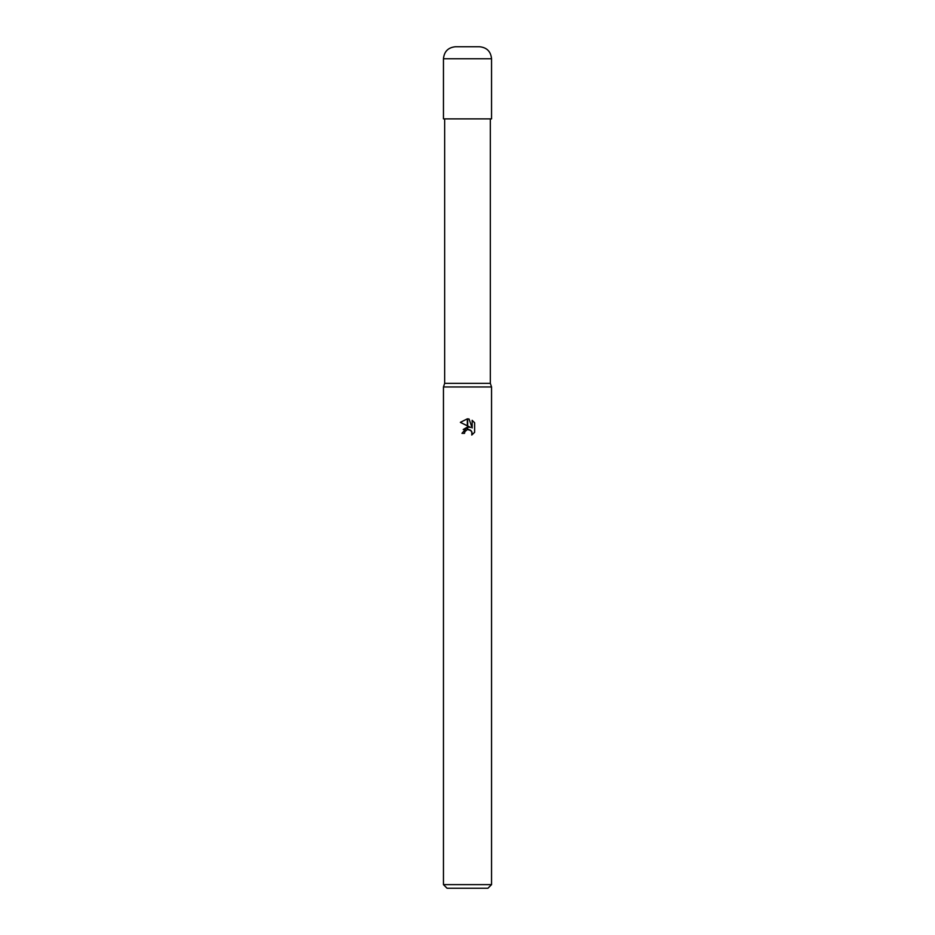 <?xml version="1.0" encoding="UTF-8"?>
<svg xmlns="http://www.w3.org/2000/svg" width="935" height="935" viewBox="0 0 935 935"><rect width="100%" height="100%" fill="white"/><g stroke="black" fill="none" stroke-linecap="round" stroke-linejoin="round"><path stroke-width="1.4" d="M467.5 383.35L490.337 383.35L491.541 386.961L491.541 884.639L443.459 884.639L443.459 386.961L491.541 386.961L443.459 386.961L444.663 383.35L467.5 383.35M443.459 884.639L447.059 888.25L487.941 888.25L491.541 884.639M470.562 427.4L467.675 425.974L467.675 418.857L469.054 419.02L472.163 427.985L472.163 420.306L474.641 422.807L474.641 432.286L471.766 435.044L472.175 433.326L471.053 430.614L467.675 429.539L467.675 427.003L470.562 427.4L467.675 427.003M464.496 433.349L461.972 433.349L467.325 427.05L467.325 429.621L464.905 431.608L464.496 433.349L464.753 431.935M470.001 429.866L471.883 431.853L471.778 435.044L474.641 432.286M467.325 418.845L467.325 425.811L460.359 422.363L467.325 418.845L460.359 422.363M467.5 427.026L463.222 429.516M464.905 431.608L467.313 429.621M467.5 429.574L468.902 429.527M474.641 422.807L472.163 420.306M469.054 419.02L467.675 418.857M455.474 46.75L479.526 46.75C486.819 47.463 490.828 51.472 491.541 58.776L443.459 58.776C444.172 51.472 448.181 47.463 455.474 46.75M443.459 58.776L443.459 118.874L491.541 118.874L491.541 58.776M490.337 118.874L490.337 383.35M444.663 118.874L444.663 383.35"/></g></svg>
